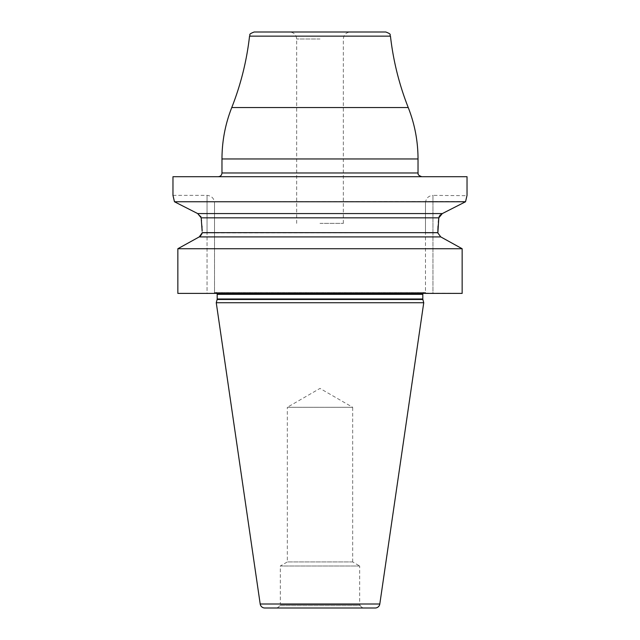 <?xml version="1.0" encoding="UTF-8"?>
<svg xmlns="http://www.w3.org/2000/svg" width="640" height="640" viewBox="0 0 640 640"><rect width="100%" height="100%" fill="white"/><g stroke="black" fill="none" stroke-linecap="round" stroke-linejoin="round"><path stroke-width="0.48" stroke-dasharray="3.2 2.4" d="M437.856 231.648L437.856 232.944L432.96 232.944L432.96 195.368L466.952 195.704M466.936 195.744L466.76 196.456M466.744 196.52L465.672 201.12M465.584 201.536L174.464 201.76M467.032 176.704L172.968 176.704M320 176.704L421.76 176.704L320 176.704M385.816 32L254.184 32M320 32L289.656 32L320 32M320 223.376L343.336 223.376L320 223.376M177.848 293.392L462.152 293.392L462.152 248.728L177.848 248.728L199.24 236.912L440.76 236.912L462.152 248.728M437.864 232.952L437.936 233.512M462.152 293.392L425.488 293.088L425.488 232.944L425.488 293.088L432.96 293.392L432.96 232.944L432.96 293.392L462.152 293.392M425.928 293.392L214.072 293.392L425.928 293.392M207.04 293.392L214.072 293.392L207.04 293.392L207.04 232.944L207.04 293.392M425.488 202.84C425.936 198.304 428.424 195.816 432.96 195.368L432.96 232.944L425.488 232.944L425.488 202.84L425.488 232.944L437.856 232.944M425.488 293.088L425.488 292.464L425.488 293.088M214.512 293.088L214.512 292.52L214.072 293.392L214.512 293.088L214.512 232.944L214.512 293.088M214.512 292.464L425.488 292.464L214.512 292.464M202.152 232.648L207.04 232.944L207.04 195.368L207.04 232.944L214.512 232.944L214.512 202.84L214.512 232.944L202.144 232.944L437.848 232.648M202.064 233.504L202.136 232.952M200.736 216.36L197.696 213.576L442.192 213.616M441.528 213.952L441.008 214.296M440.672 214.56L440.184 215.024M439.08 216.776L438.952 217.176M438.928 217.256L438.816 217.84L201.184 217.84L201.072 217.256M438.328 222.336L438.176 224.128M438.176 224.192L438.056 225.952M202.136 231.216L202.128 230.536M202.072 228.744L202.032 227.712M201.944 225.952L201.512 220.696M201.456 220.112L201.184 217.84M201.048 217.176L200.92 216.776M424.672 292.464L215.328 292.464L424.672 292.464A1.864 1.864 0 0 0 423.056 293.392M216.944 293.392A1.864 1.864 0 0 0 215.328 292.464M423.744 302.728L216.256 302.728M375.184 608L264.816 608M364.344 608L275.656 608L364.344 608A4.664 4.664 0 0 1 360.304 605.664L279.696 605.664A4.664 4.664 0 0 1 275.656 608M359.672 604.584L360.304 605.664L279.696 605.664L280.328 604.584L359.672 604.584L280.328 604.584L280.328 565.992L359.672 565.992L359.672 604.584M359.672 565.992L280.328 565.992L287.328 561.944L352.672 561.944L359.672 565.992M352.672 561.944L287.328 561.944L287.328 407.288L352.672 407.288L352.672 561.944M352.672 407.288L287.328 407.288L320 388.424L352.672 407.288M418.024 172.968L221.976 172.968M221.976 158.96L418.024 158.96M408.24 107.552L231.76 107.552M249.544 36.144L390.456 36.144M320 39L296.664 39L320 39M425.488 292.52L214.512 292.52L425.488 292.52M422.808 294.328L217.192 294.328M422.808 299L217.192 299M422.872 299.48L217.128 299.48M379.808 604.008L260.192 604.008M296.664 223.376L296.664 39C296.248 34.752 293.912 32.416 289.656 32M343.336 223.376L343.336 39C343.752 34.752 346.088 32.416 350.344 32M172.968 195.368L207.04 195.368C211.576 195.816 214.064 198.304 214.512 202.84"/><path stroke-width="0.96" d="M174.272 200.848L172.968 195.368L172.968 176.704L467.032 176.704L467.032 195.368L465.536 201.76L442.304 213.576L465.536 201.76L174.464 201.76L174.28 200.88M465.672 201.12L465.584 201.536M249.544 36.144C250.984 34.696 247.256 34.664 254.184 32L385.816 32C392.744 34.664 389.016 34.696 390.456 36.144L249.544 36.144C246.76 60.728 240.824 84.528 231.76 107.552L408.24 107.552C414.736 124.072 417.992 141.208 418.024 158.96L221.976 158.96C222.008 141.208 225.264 124.072 231.76 107.552M462.152 248.728L462.152 293.392L177.848 293.392L177.848 248.728L462.152 248.728L440.76 236.912L437.864 232.952M177.848 293.392L177.848 248.728L200.224 236.36L202.064 233.504M172.968 195.368L174.464 201.76L197.696 213.576L201.184 217.84L202.136 231.216M174.464 201.76L197.696 213.576L442.304 213.576L438.816 217.84L437.856 232.944L440.76 236.912L199.24 236.912L202.136 232.952M442.192 213.616L441.528 213.952M440.184 215.024L439.08 216.776M201.184 217.84L438.816 217.84L438.328 222.336M438.056 225.952L437.976 227.504M437.976 227.584L437.928 228.72M437.928 228.744L437.864 231.176M437.864 231.216L437.856 231.648M202.128 230.536L202.072 228.744M202.024 227.504L201.944 225.952M201.512 220.696L201.456 220.112M200.92 216.776L200.736 216.36M422.872 299.48L217.128 299.48L216.256 302.728L423.744 302.728L422.872 299.48A1.864 1.864 0 0 1 422.808 299L422.808 294.328A1.864 1.864 0 0 1 423.056 293.392M217.128 299.48A1.864 1.864 0 0 0 217.192 299L217.192 294.328A1.864 1.864 0 0 0 216.944 293.392M216.256 302.728L260.192 604.008A4.664 4.664 0 0 0 264.816 608L375.184 608A4.664 4.664 0 0 0 379.808 604.008L260.192 604.008M423.744 302.728L379.808 604.008M218.24 176.704C220.512 176.48 221.752 175.232 221.976 172.968L418.024 172.968C418.544 173.488 416.584 174.768 421.76 176.704M437.848 232.648L202.152 232.648M422.808 294.328L217.192 294.328M422.808 299L217.192 299M418.024 172.968L418.024 158.96M221.976 172.968L221.976 158.96M408.24 107.552C399.176 84.528 393.24 60.728 390.456 36.144"/></g></svg>
